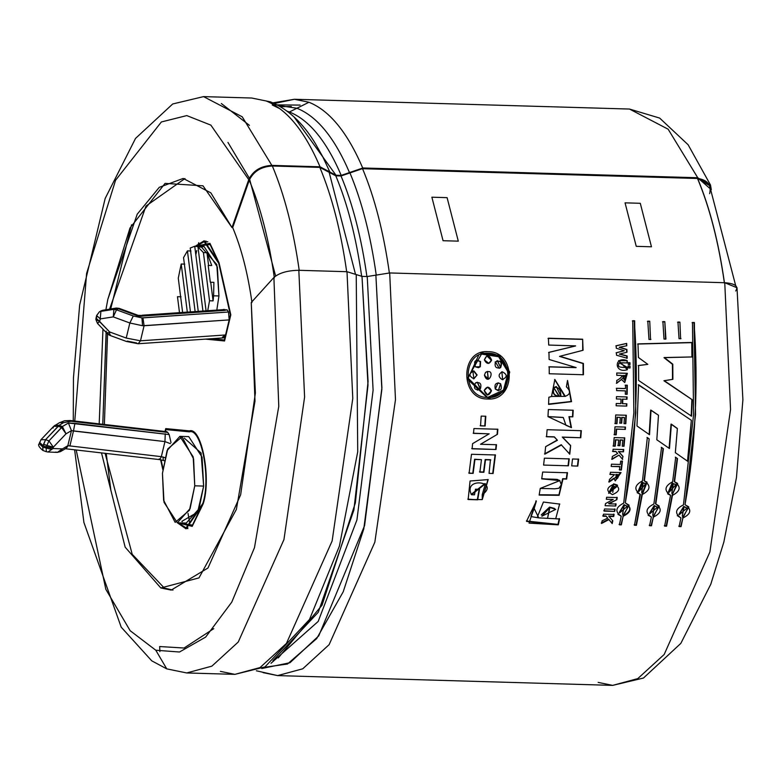 <?xml version="1.0" encoding="UTF-8"?>
<svg xmlns="http://www.w3.org/2000/svg" width="782" height="782" viewBox="0 0 782 782"><rect width="100%" height="100%" fill="white"/><g stroke="black" fill="none" stroke-linecap="round" stroke-linejoin="round"><path stroke-width="1.17" d="M46.9 445.466L53.332 447.167L48.934 440.892L46.9 445.466L48.934 440.892L45.6 439.66L43.567 444.235L46.9 445.466L43.567 444.235L42.824 447.079L50.019 449.073L50.331 447.734L46.48 446.972L46.158 448.311L46.48 446.972L43.147 445.74L46.48 446.972L46.9 445.466M67.839 445.711L66.099 448.311L60.488 451.605L57.33 452.387L62.413 448.897L53.01 448.506L53.332 447.167L66.02 433.824L71.445 430.647L164.943 441.595L170.349 443.638L164.943 441.595L161.336 456.659L68.102 445.711L66.089 448.643L68.102 445.711L161.336 456.659L164.943 441.595L73.469 431.009L69.862 446.072L73.469 431.009L71.445 430.647L67.839 445.711L71.445 430.647L66.02 433.824L53.332 447.167L53.01 448.506L62.413 448.897L67.839 445.711L62.413 448.897L60.488 451.605L62.413 448.897L57.321 452.387L55.757 452.055M97.427 314.569L99.343 311.862L102.716 310.278L116.235 308.059L118.317 308.734L119.108 308.343L115.746 308.274L113.908 309.349L115.746 308.274L102.716 310.278L100.888 311.353L113.908 309.349L116.489 309.809L118.317 308.734L137.837 315.908L140.887 316.29L137.837 315.908L118.317 308.734L116.489 309.809L133.292 315.987L141.933 317.883L228.51 312.008L227.112 309.868L228.51 312.008L229.175 319.906L142.568 325.732L129.851 322.995L142.568 325.732L141.933 317.883L133.292 315.987L129.851 322.995L113.273 316.896L100.252 318.909L99.637 321.48L95.883 319.515L99.637 321.48L96.039 318.069L96.812 317.14M140.887 316.29L139.851 315.547L140.887 316.29L144.132 315.928L140.887 316.29M205.959 241.98L207.865 241.804L204.19 241.697L218.745 263.339L210.094 244.512L196.057 246.281L204.19 241.697M73.273 420.872L73.449 377.892L79.666 305L105.159 198.491L135.53 138.414L172.724 103.967L203.545 96.616L242.225 116.801L271.853 165.393C260.699 166.019 252.997 170.769 248.744 179.645L231.99 227.552L210.837 192.841L183.213 178.433L159.274 187.328L137.231 214.17L107.818 299.379L129.988 228.031L165.07 183.379L202.988 185.813L231.99 227.552L232.704 227.572C241.413 248.324 247.826 273.299 251.97 302.507C247.826 273.299 241.413 248.324 232.704 227.572L231.99 227.552L248.744 179.645L210.876 125.14L186.771 115.589L161.366 121.963L115.56 180.271L86.606 273.426L74.769 421.048L86.606 273.426L115.56 180.271L161.366 121.963L186.771 115.589L210.876 125.14L248.744 179.645C252.997 170.769 260.699 166.019 271.853 165.393L242.225 116.801L203.545 96.616L251.726 98.024L270.572 101.875C288.04 109.099 302.976 122.999 315.381 143.585L322.976 157.153L329.857 172.001L335.996 175.246L341.226 175.393L349.495 172.568C334.608 137.788 317.081 116.352 296.916 108.239L308.958 102.256L294.423 99.275L274.345 103.478M278.265 657.926L322.037 605.19L355.36 502.894L368.078 381.518L361.998 276.369L356.23 274.58L357.726 451.791L339.427 546.041L309.486 619.491L339.427 546.041L357.726 451.791L356.23 274.58L347.003 271.706L352.78 398.478L332.135 540.968L286.427 643.439L260.044 667.564L234.903 674.358L220.368 671.367M598.132 682.393L612.668 685.384L643.469 678.043L680.819 643.4L710.789 584.242L723.858 542.053L736.448 477.665L742.9 399.768L737.006 287.747L724.758 282.722L730.544 409.504L709.89 551.994L664.182 654.466L637.809 678.59L612.668 685.384L637.809 678.59L664.182 654.466L709.89 551.994L730.544 409.504L724.758 282.722L389.69 272.947L395.477 399.729L374.832 542.219L329.114 644.681L302.742 668.806L277.6 675.599L302.742 668.806L329.114 644.681L374.832 542.219L395.477 399.729L389.69 272.947L375.868 275.147L381.86 389.387L363.786 528.915L343.21 591.808L316.681 638.591L287.483 664.026L259.165 668.053M278.226 105.433L296.916 108.239L289.399 111.982C309.271 119.969 326.544 141.112 341.226 175.393C326.544 141.112 309.271 119.969 289.399 111.982L287.131 111.171L289.399 111.982L296.916 108.239L278.226 105.433M172.187 669.959L166.752 668.874L155.794 650.233L130.154 630.703L105.834 589.325L76.196 449.963L105.834 589.325L130.154 630.703L155.794 650.233L166.752 668.874L186.722 672.95L211.863 666.156L238.246 642.032L283.954 539.57L304.599 397.08L298.822 270.298L304.599 397.08L283.954 539.57L238.246 642.032L211.863 666.156L186.722 672.95L234.903 674.358L260.044 667.564L286.427 643.439L332.135 540.968L352.78 398.478L347.003 271.706L298.822 270.298C287.551 270.474 279.252 272.869 273.896 277.483L278.773 406.337L254.482 547.654L231.785 602.101L205.656 637.095L179.489 652.012L155.794 650.233L179.489 652.012L205.656 637.095L231.785 602.101L254.482 547.654L278.773 406.337L273.896 277.483L251.257 302.487L254.991 401.176L236.389 509.395L198.99 577.898L160.809 587.956L171.19 590.097L207.983 568.006L240.641 494.82L255.382 393.043L251.257 302.487L273.896 277.483C279.252 272.869 287.551 270.474 298.822 270.298L347.003 271.706L361.998 276.369L367.999 385.096L353.884 510.04L318.264 612.277L272.957 660.624M320.024 166.801C304.794 131.229 286.877 109.304 266.261 101.015C286.877 109.304 304.794 131.229 320.024 166.801L329.857 172.001L320.024 166.801L271.853 165.393L320.024 166.801M163.037 456.981L163.262 459.845M294.052 116.958L335.996 175.246L294.052 116.958M697.788 177.827L710.506 185.041L711.278 189.684L697.788 177.827L668.151 129.206L629.49 109.05L668.151 129.206L697.759 177.749L362.692 167.974L697.759 177.749L697.505 178.482C709.665 207.445 718.638 242.322 724.415 283.104C718.638 242.322 709.665 207.445 697.505 178.482L697.759 177.749M272.947 102.853L294.423 99.275L308.958 102.256C329.554 110.545 347.472 132.451 362.692 167.974C347.472 132.451 329.554 110.545 308.958 102.256L296.916 108.239C317.081 116.352 334.608 137.788 349.495 172.568L362.721 168.042L362.516 168.629C374.676 197.602 383.639 232.469 389.416 273.25C383.639 232.469 374.676 197.602 362.516 168.629L362.721 168.042L341.226 175.393L335.996 175.246L329.857 172.001L322.38 155.989M207.719 310.728L209.527 300.767L203.418 252.576L197.973 246.965L206.077 310.835L197.973 246.965L203.418 252.576L206.966 252.684L211.746 265.509L208.198 265.411L210.329 282.243L213.887 282.351L213.613 295.801L218.94 295.958L217.376 267.014L204.043 246.506L201.365 246.995L216.81 264.551L218.94 295.958L213.613 295.801L213.085 300.875L209.527 300.767L207.719 310.728M216.81 310.102L218.94 295.958L216.81 310.102M179.606 313.523L177.475 296.691L181.023 296.789L177.475 296.691L179.606 313.523M178.276 278.167L181.209 264.023L184.767 264.13L181.209 264.023L178.276 278.167L182.626 312.448L178.276 278.167M183.555 257.62L187.426 250.885L190.984 250.993L187.426 250.885L183.555 257.62L190.446 311.91L183.555 257.62M198.276 246.35L201.521 247.073L194.728 246.242L202.949 311.05L194.728 246.242L190.221 248.041L194.728 246.242L204.043 246.506M201.521 247.073L197.973 246.965L201.521 247.073M187.318 312.126L181.209 264.023L187.318 312.126M195.129 311.588L187.426 250.885L195.129 311.588M210.329 282.243L208.198 265.411L210.329 282.243L208.198 265.411L211.746 265.509L206.966 252.684L203.418 252.576L209.527 300.767L213.085 300.875L210.72 282.263L213.085 300.875L213.613 295.801L213.887 282.351L210.329 282.243M190.221 248.041L198.257 311.373L190.221 248.041M98.18 322.624L99.637 321.48L97.476 323.396L95.883 319.515L96.039 318.069L109.656 331.959L126.234 338.059L129.851 322.995L126.234 338.059L140.477 340.805L144.084 325.742L140.477 340.805L225.568 334.97L224.776 340.004L211.296 338.733L224.366 339.994L230.377 314.882L218.745 263.339L230.798 314.892L225.568 334.97L222.489 337.12M161.053 459.826L162.969 468.34L161.053 459.826M178.247 522.835L192.47 525.123L202.851 503.413C211.091 478.828 201.433 427.646 189.361 431.85L165.911 429.582L165.442 431.537L165.911 429.582L189.361 431.85C201.433 427.646 211.091 478.828 202.851 503.413L186.087 527.87L178.247 522.835M165.755 432.211L167.778 432.446L169.176 434.587L171.004 442.592L169.176 434.587L167.778 432.446L71.074 421.254L63.586 422.651L59.051 425.31L62.384 426.542L68.415 423.003L74.925 423.365L169.176 434.587L68.415 423.003L62.384 426.542L59.051 425.31L45.6 439.66L48.934 440.892L61.622 427.549L58.288 426.317L61.622 427.549L62.384 426.542L48.934 440.892L53.332 447.167L50.331 447.734L50.019 449.073L42.824 447.079L42.844 450.422L46.177 451.654L47.937 452.006L46.353 451.664L46.158 448.311L46.353 451.664L47.937 452.006L53.01 448.506L47.937 452.006L57.33 452.387M184.259 438.086L201.072 452.983L203.643 486.072L197.621 512.171L181.835 521.34M169.215 428.937L169.039 429.67L169.215 428.937M186.087 527.87L187.866 527.694M206.917 339.026L224.6 340.737L206.917 339.026M219.058 262.811L230.807 314.843L224.551 340.972L205.47 339.124L224.551 340.972L230.807 314.843L219.058 262.811L204.21 240.739L195.256 246.262L209.928 243.319L219.058 262.811M162.822 469.601L160.593 459.738L162.822 469.601M165.031 431.488L165.725 428.595L189.391 430.882C201.717 426.601 211.56 478.809 203.164 503.882L192.196 526.354L177.446 522.816L186.057 528.837L203.164 503.882C211.56 478.809 201.717 426.601 189.391 430.882L165.725 428.595L165.031 431.488M697.554 178.345C709.724 207.328 718.697 242.225 724.474 283.035C718.697 242.225 709.724 207.328 697.554 178.345L362.437 168.707L697.505 178.482M256.379 670.78L277.6 675.599L263.065 672.618M675.335 452.67L687.847 461.409L675.335 452.67L677.388 428.477L671.396 424.196L669.46 448.526L656.821 439.777L658.483 415.252L651.035 410.149L649.519 434.724L636.978 425.985L638.601 384.764L691.347 420.296L687.847 461.409L691.347 420.296L687.495 461.194L691.347 420.296L638.601 384.764L636.978 425.985L649.519 434.724L650.673 410.091L649.158 434.587L650.673 410.091L658.483 415.252M646.714 481.888L641.983 494.136L636.421 525.308L642.315 494.468L647.046 482.25L644.407 480.95L649.187 438.878L647.34 437.588L649.187 438.878L644.407 480.95C651.123 485.7 650.428 490.206 642.315 494.468L636.421 525.308L634.476 525.26L640.38 494.41C633.723 489.718 634.417 485.221 642.462 480.901L647.34 437.588L642.462 480.901L637.467 492.875L640.38 494.41L637.115 492.621M675.707 457.343L677.515 458.604L674.563 481.829C681.288 486.59 680.584 491.086 672.471 495.348L666.577 526.188L664.632 526.139L670.536 495.289C663.879 490.597 664.583 486.101 672.618 481.78L675.707 457.343L677.515 458.604L674.221 481.546L677.163 458.399L674.563 481.829L677.202 483.129L672.139 495.016L666.264 525.758L664.319 525.699L666.577 526.188L672.471 495.348L666.577 526.188L664.632 526.139L670.536 495.289L667.945 494.038M648.962 339.466L650.898 339.417L648.962 339.466L647.809 321.158L649.754 321.216L650.526 339.593L649.754 321.216L647.809 321.158M679.03 338.674L680.966 338.626L679.03 338.674L677.965 322.037L679.91 322.096L680.604 338.811L679.91 322.096L677.965 322.037M549.111 359.485L576.148 367.55L549.111 359.485L548.954 352.34L575.65 345.888L548.71 345.058L548.417 338.215L582.649 339.212L583.079 350.268L559.912 356.279L583.392 363.444L583.46 374.744L549.238 373.747L549.208 366.787L576.148 367.55L549.208 366.787M547.977 416.64L563.294 417.52L565.924 425.271L571.466 427.637L569.316 416.747L572.844 416.845L569.316 416.747L571.466 427.637L547.977 416.64L548.358 409.533L573.196 410.257L572.844 416.845L568.954 416.669L571.104 427.519M544.409 458.164L569.247 458.897L568.416 465.808L543.578 465.075L544.409 458.164L569.247 458.897L568.416 465.808L543.578 465.075M540.254 488.418L554.751 488.809L558.886 488.261L561.329 484.811L559.707 480.451C554.878 479.327 564.35 479.454 541.711 478.858L542.669 472.045L567.507 472.768L566.627 479.092L562.981 478.985L559.11 495.319L539.14 495.094L540.254 488.418L559.883 480.588L541.711 478.858M601.563 523.461L608.934 519.58L612.208 523.578L608.934 519.58L601.563 523.461L602.14 520.783L607.712 518.095L606.285 516.345L603.078 516.257L603.509 514.155L614.105 514.468L613.684 516.56L609.002 516.423L612.805 520.783L612.208 523.578L608.621 519.16L601.25 523.031L608.621 519.16L612.208 523.578L612.805 520.783L608.679 516.022L613.684 516.56L614.105 514.468L603.509 514.155M605.532 503.559L613.215 499.473L606.294 499.268L606.637 497.264L617.242 497.577L616.881 499.669L609.022 503.823L616.099 504.028L615.737 506.013L605.131 505.71L605.532 503.559L613.215 499.473L606.294 499.268M614.017 484.126C620.703 487.763 620.194 491.262 612.472 494.625C605.786 491.008 606.294 487.509 614.017 484.126L608.807 493.315L617.565 485.339L614.017 484.126M612.023 459.347L619.021 455.114L622.658 459.445L619.021 455.114L612.023 459.347L612.355 456.424L617.663 453.492L616.079 451.615L612.873 451.527L613.108 449.249L623.704 449.552L623.479 451.83L618.787 451.693L622.99 456.414L622.306 459.23L622.99 456.414L618.435 451.507L622.638 456.199L618.435 451.507L623.479 451.83L618.435 451.507L623.479 451.83L623.704 449.552L613.108 449.249M614.994 426.796L625.492 427.099L625.336 429.406L616.627 429.152L616.196 434.841L614.398 434.782L614.994 426.796L625.492 427.099L625.336 429.406L616.265 429.035L615.835 434.704L614.036 434.645L616.196 434.841L616.265 429.035L625.336 429.406L616.627 429.152L616.196 434.841L614.398 434.782M616.46 396.64L627.066 396.953L626.988 399.26L622.814 399.143L622.658 403.668L626.832 403.786L626.744 406.102L616.138 405.79L616.236 403.483L620.859 403.62L621.016 399.094L616.392 398.957L616.46 396.64L627.066 396.953L626.988 399.26L622.443 399.123L622.286 403.639L622.443 399.123L622.658 403.668L626.832 403.786L626.744 406.102L616.138 405.79M616.724 383.268L621.436 379.466L616.724 383.268L616.744 380.492C621.084 378.048 622.56 376.367 621.191 375.438L616.763 375.301L616.763 372.994L627.369 373.307L621.436 379.466L616.353 383.297L621.436 379.466L624.701 382.525L627.369 373.307L624.75 382.515M628.239 362.672L629.979 362.721L630.009 364.598L628.269 364.549L628.239 362.672L629.979 362.721M616.431 352.702L624.29 350.717L616.284 348.244L616.187 345.742L626.685 343.396L626.783 345.742L619.559 347.198L626.92 349.466L627.008 352.232L619.667 353.992L627.115 355.937L627.174 358.244L616.499 355.214L616.431 352.702L624.29 350.717L616.284 348.244M472.084 448.809L496.023 449.503L496.511 444.743L480.519 444.274L497.46 434.293L480.519 444.274L496.511 444.743L496.023 449.503L472.084 448.809L472.602 443.648L489.17 433.824L473.53 433.375L473.921 428.556L497.86 429.259L497.46 434.293L480.519 444.274L497.46 434.293L497.86 429.259L473.921 428.556M474.518 494.84L471.487 494.752L474.518 494.84L475.466 489.19L479.522 489.307L477.704 499.806L468.154 499.522L482.259 499.6L482.22 494.771C500.402 481.595 462.514 476.473 471.487 494.752L485.358 483.814L482.22 494.771L482.259 499.6L488.183 479.601L470.06 481.008L468.154 499.522L477.704 499.806L467.822 499.16L477.704 499.806L479.522 489.307L475.466 489.19M486.169 398.908L487.587 398.996C459.689 399.612 459.963 349.31 487.831 351.685C516.531 350.962 516.267 401.264 487.587 398.996L504.576 391.098L509.727 372.046L499.17 355.351L480.813 352.721M490.793 459.943L485.514 459.787L483.902 472.279L479.855 472.162L481.468 459.669L474.948 459.484L473.139 473.374L469.092 473.257L471.487 454.283L495.436 454.977L493.1 473.491L489.053 473.374L490.441 459.708L485.163 459.552L483.902 472.279L485.163 459.552L490.793 459.943L485.163 459.552L483.559 472.005L479.513 471.888L483.902 472.279L479.855 472.162M480.549 425.838L485.153 425.975L480.549 425.838L481.184 416.102L485.798 416.239L485.153 425.975L480.187 425.721L485.153 425.975L485.798 416.239L481.184 416.102M627.35 369.71C614.036 373.952 613.802 355.605 627.223 360.629L627.272 362.926L620.683 362.75L618.797 363.356L618.494 366.005C618.973 367.129 621.925 367.599 627.33 367.403L627.35 369.71L627.33 367.403L619.539 362.838L627.272 362.926L627.223 360.629L626.9 363.034L627.223 360.629L618.767 360.629L627.35 369.71M628.288 366.035L630.028 366.093L630.048 367.97L628.308 367.911L628.288 366.035L630.028 366.093L629.686 368.058L630.028 366.093M625.053 390.873L616.607 390.609L616.656 388.292L625.463 388.556L625.512 385.164L627.311 385.213L627.135 394.314L625.336 394.265L625.414 390.863L616.607 390.609M615.708 414.959L626.314 415.262L625.825 423.717L624.026 423.658L624.398 417.52L622.061 417.451L621.719 423.17L619.921 423.121L620.263 417.402L617.379 417.314L616.998 423.668L615.199 423.619L615.708 414.959L626.314 415.262L625.825 423.717L624.026 423.658M614.173 437.578L624.779 437.891L624.026 446.258L622.237 446.199L622.785 440.119L620.449 440.051L619.94 445.711L618.142 445.662L618.66 440.002L615.766 439.914L615.199 446.209L613.401 446.16L614.173 437.578L624.779 437.891L624.026 446.258L622.237 446.199M619.989 466.698L611.182 466.443L611.456 464.195L620.263 464.459L620.654 461.155L622.452 461.214L621.367 470.031L619.579 469.982L619.647 466.453L611.182 466.443M609.051 482.113L614.281 478.486L609.051 482.113L609.442 479.474L614.564 474.615L610.136 474.488L610.439 472.26L621.035 472.572L614.281 478.486L608.719 481.81L613.938 478.203L615.229 480.901L621.035 472.572L610.439 472.26M604.105 511.096L614.711 511.408L604.105 511.096L604.515 508.974L615.121 509.278L614.711 511.408L603.782 510.705L614.711 511.408L615.121 509.278L604.515 508.974M559.814 504.087L543.412 502.054L537.537 516.55L538.798 517.889L531.095 516.579L534.174 508.525L536.032 500.754L534.174 508.525L536.364 501.115L526.54 521.232L558.299 524.839L529.043 523.119L536.364 501.115L534.174 508.525L538.798 517.889L559.58 518.935L558.299 524.839L526.814 521.457M572.522 458.985L578.631 459.171L577.8 466.082L571.701 465.896L572.522 458.985L578.631 459.171L577.8 466.082L571.701 465.896M544.859 454.137L561.574 444.929L544.859 454.137L545.641 446.649L557.429 440.286L554.477 436.982L546.55 436.747L547.117 429.699L581.339 430.696L580.772 437.744L562.629 437.216L570.655 445.564L569.775 454.186L561.212 444.753L544.507 453.922L561.212 444.753L569.775 454.186L570.655 445.564L569.413 453.98L570.655 445.564L562.278 437.07L570.293 445.378L562.278 437.07L580.772 437.744L562.278 437.07L580.772 437.744L581.339 430.696L547.117 429.699M548.583 404.411L571.534 401.655L567.527 380.433L566.393 386.836C570.948 391.195 570.528 394.372 565.122 396.366C570.528 394.372 570.948 391.195 566.393 386.836L567.527 380.433L571.534 401.655L548.583 404.411L548.847 397.295L551.545 396.435L565.327 396.376L554.849 379.446L551.545 396.435L548.847 397.295M663.996 339.065L665.932 339.017L663.996 339.065L662.892 321.598L664.827 321.656L665.932 339.017L664.827 321.656L665.57 339.202L664.827 321.656L662.892 321.598M679.128 526.56L681.063 526.618L682.882 518.007L688.541 506.726L685.384 504.928C691.962 509.541 691.132 513.901 682.882 518.007L681.063 526.618L679.128 526.56L680.936 517.948C674.426 513.412 675.257 509.053 683.448 504.869L693.585 414.616L692.461 322.467L694.396 322.526L695.53 414.675L685.052 504.556L695.53 414.675L694.045 322.771C698.522 384.627 695.53 445.232 685.052 504.556C695.53 445.232 698.522 384.627 694.045 322.771L692.461 322.467L693.585 414.616L683.448 504.869M649.559 525.699L651.494 525.748L653.312 517.146L658.972 505.856L655.815 504.058L663.41 448.731L661.23 447.294L663.41 448.731L661.582 447.47L663.41 448.731L655.815 504.058C662.393 508.681 661.562 513.041 653.312 517.146L651.494 525.748L649.559 525.699L651.367 517.088C644.857 512.552 645.688 508.192 653.869 503.999L661.582 447.47L653.869 503.999M619.403 524.82L621.338 524.869L623.156 516.267L628.816 504.977L625.659 503.178C632.237 507.801 631.406 512.161 623.156 516.267L621.338 524.869L619.403 524.82L621.211 516.208C614.701 511.672 615.532 507.313 623.713 503.119L633.86 412.876L632.736 320.718L634.671 320.776L635.795 412.935L625.326 502.816L635.795 412.935L634.31 321.021C638.796 382.887 635.795 443.482 625.326 502.816C635.795 443.482 638.796 382.887 634.31 321.021L632.736 320.718L633.86 412.876L623.713 503.119M638.435 357.491L647.828 364.344L638.435 357.491L637.975 343.885L691.757 342.467L692.295 356.944L664.358 357.54L672.784 364.177L672.882 379.329L664.28 380.687L692.236 399.749L691.562 416.19L638.64 380.472L638.581 365.497L647.828 364.344L638.581 365.497M164.357 588.064L132.217 554.291L105.081 453.306L132.217 554.291L164.357 588.064L160.809 587.956L164.357 588.064L172.969 590.097M106.274 331.089L102.765 424.284L106.108 332.418M109.588 309.086L146.009 206.018L184.972 178.531L146.009 206.018L109.588 309.086M107.818 299.379L105.912 309.652L107.818 299.379M102.96 329.124L99.197 423.873L102.96 329.124M101.494 452.886L125.159 547.165L160.809 587.956L125.159 547.165L101.494 452.886M227.953 142.432L249.331 178.208L275.616 275.978M159.88 651.582L159.655 646.538L184.073 648.024L213.769 628.64M272.253 105.003L279.927 108.727L272.253 105.003M249.458 125.364L221.326 103.517M271.012 663.292L318.186 621.446L356.944 519.893L373.102 390.189L367.227 276.525L361.998 276.369L367.227 276.525L373.102 390.189L356.944 519.893L318.186 621.446L271.012 663.292M110.927 490.822L106.235 453.433M104.377 424.47L107.613 332.487M110.712 308.91L131.552 224.796M261.794 668.512L289.975 662.725L318.743 635.874L364.588 525.602L381.899 387.774L375.868 275.147L367.227 276.525L389.69 272.947L724.758 282.722C735.139 283.534 738.785 286.28 735.715 290.963M487.636 397.422L467.783 377.823L481.507 354.099L498.613 356.739L508.32 372.379L503.452 390.101L487.636 397.422C514.429 399.641 514.673 352.477 487.87 353.249C461.791 350.923 461.546 398.106 487.636 397.422M486.932 397.383L467.656 379.348L478.633 355.302M487.215 398.967L504.155 391.156L509.365 372.203L498.906 355.536L480.607 352.799L498.906 355.536L509.365 372.203L504.155 391.156L487.587 398.996L486.316 398.918M480.07 388.674L477.333 382.232L480.441 388.674L477.313 382.242L475.417 382.975C480.08 381.792 481.751 383.688 480.441 388.674L477.851 390.071M488.838 363.386L491.272 360.228L488.838 363.386M476.287 360.131L480.216 361.597L476.766 360.033M478.476 367.706L480.324 366.699L480.578 361.509L476.649 360.062M497.479 360.629L500.666 367.618L497.332 360.668L495.485 361.939L499.229 368.293L500.666 367.618L499.16 368.302L500.294 367.696C502.249 361.91 500.519 360.023 495.114 362.037M502.65 379.7L501.868 371.851M487.489 395.027L491.467 390.707L487.743 387.139L484.214 390.492L487.665 395.047L491.467 390.707L487.489 395.027M472.758 370.981L473.931 370.961L472.866 370.961L473.872 378.801L477.118 374.969L473.521 378.83M476.756 375.018L473.56 371.02L476.756 375.018M498.036 382.838L500.578 383.708L498.017 382.838L495.338 389.104L498.29 390.677L500.578 383.708L498.437 390.677M477.235 390.071L480.441 388.674C474.967 390.687 473.286 388.791 475.417 382.975M484.381 359.916L488.906 363.376L491.634 360.131L486.903 355.742L484.381 359.916C486.697 354.324 489.112 354.402 491.634 360.131C489.278 364.51 486.854 364.441 484.381 359.916M486.766 355.79L491.272 360.228M480.216 361.597L479.962 366.778M475.505 366.885C473.433 360.971 475.133 359.182 480.578 361.509L480.324 366.699L475.505 366.885L478.525 367.696M502.259 371.782C507.518 374.549 507.498 377.159 502.21 379.622C498.095 376.885 498.114 374.275 502.259 371.782C498.114 374.275 498.095 376.885 502.21 379.622C507.498 377.159 507.518 374.549 502.259 371.782L501.682 371.88M502.21 379.622L503.051 379.651M487.557 387.149L491.106 390.707M485.505 372.428L484.429 375.184L488.418 379.221L487.411 371.421L485.505 372.428C496.521 367.217 488.496 387.608 484.429 375.184L485.505 372.428M487.499 371.401L488.046 379.25M491.467 390.707C488.897 396.327 486.482 396.259 484.214 390.492C486.746 386.093 489.161 386.161 491.467 390.707M495.485 361.939C500.891 359.935 502.621 361.822 500.666 367.618C496.042 368.791 494.312 366.905 495.485 361.939M495.338 389.104C494.214 384.06 495.964 382.261 500.578 383.708C502.464 389.641 500.724 391.44 495.338 389.104M473.931 370.961L477.118 374.969L473.892 378.791C468.653 376.025 468.662 373.415 473.931 370.961M488.007 479.454L482.259 499.16L488.007 479.454M479.18 488.985L477.372 499.434L479.18 488.985M485.006 483.491L471.155 494.4L485.231 483.706M493.1 473.491L489.053 473.374M495.084 454.762L492.758 473.218L495.084 454.762M495.436 454.977L471.487 454.283M469.092 473.257L473.139 473.374L468.75 472.983L473.139 473.374L474.596 459.249L472.797 473.1L474.596 459.249L481.468 459.669M496.023 449.503L471.732 448.614L496.023 449.503M496.15 444.557L495.671 449.308L496.15 444.557M497.499 429.132L497.098 434.147L497.499 429.132M473.53 433.375L489.17 433.824L473.178 433.228L489.17 433.824L472.602 443.648M485.436 416.151L484.791 425.858L485.436 416.151M616.499 355.214L627.174 358.244L627.115 355.937L619.295 354.119L626.753 356.064L619.667 353.992L627.008 352.232L626.92 349.466L627.008 352.232M626.646 352.369L626.558 349.622L619.197 347.355L626.92 349.466L619.559 347.198L626.783 345.742L626.685 343.396L626.411 345.898L626.685 343.396L616.187 345.742M615.825 345.898L626.314 343.562L615.825 345.898M616.069 352.838L623.928 350.854L616.069 352.838M626.753 356.064L626.812 358.371L626.753 356.064M619.373 362.897L627.33 367.403L626.978 369.798L626.959 367.491M618.572 360.697L626.861 360.737M627.868 362.78L629.618 362.828L629.647 364.695L629.618 362.828L627.868 362.78M628.269 364.549L630.009 364.598M628.308 367.911L630.048 367.97M627.917 366.132L629.666 366.181L627.917 366.132M616.763 375.301L621.191 375.438C622.56 376.367 621.084 378.048 616.744 380.492M622.892 375.487L625.58 375.565L624.466 380.14L622.892 375.487C623.792 380.932 624.691 380.951 625.58 375.565L622.892 375.487M622.521 375.546L624.28 380.15L622.521 375.546M626.998 373.376L616.763 372.994M625.336 394.265L627.135 394.314L627.311 385.213L627.135 394.314M626.763 394.314L626.939 385.243L625.15 385.194L627.311 385.213L625.512 385.164M625.463 388.556L616.656 388.292M616.284 388.312L625.092 388.576L616.284 388.312M626.695 396.943L626.626 399.25L622.443 399.123L626.626 399.25L626.695 396.943M621.016 399.094L616.392 398.957M620.859 403.62L616.236 403.483M626.47 403.756L626.382 406.063L626.47 403.756M615.199 423.619L616.998 423.668L614.838 423.521L616.998 423.668L617.018 417.236L616.636 423.57L617.018 417.236L620.263 417.402M619.921 423.121L621.719 423.17L619.559 423.023L621.719 423.17L621.7 417.373L621.358 423.072L621.7 417.373L624.398 417.52M625.952 415.193L625.463 423.619L625.952 415.193M625.131 426.992L624.974 429.289L625.131 426.992M622.433 439.973L620.097 439.904L619.579 445.545L617.79 445.486L619.94 445.711L620.097 439.904L622.433 439.973M624.417 437.744L623.674 446.082L624.417 437.744M613.401 446.16L615.199 446.209L613.049 445.984L615.199 446.209L615.414 439.767L614.847 446.033L615.414 439.767L618.66 440.002M618.142 445.662L619.94 445.711L620.449 440.051L622.785 440.119M623.352 449.367L623.127 451.644L623.352 449.367M612.873 451.527L615.727 451.419L612.521 451.331L615.727 451.419L617.663 453.492L612.355 456.424M619.021 455.114L611.671 459.132L619.021 455.114M619.579 469.982L621.367 470.031L619.227 469.728L621.367 470.031L622.452 461.214L620.654 461.155M622.101 460.989L621.025 469.777L622.101 460.989M620.263 464.459L611.456 464.195M613.743 486.404L616.255 487.118L610.243 491.624L613.401 486.091L609.813 491.096L613.401 486.091L612.795 492.377L613.743 486.404M615.893 486.873L613.401 486.091L615.893 486.873M617.389 485.192L608.67 493.168M617.233 485.036L613.674 483.823L608.591 493.11M620.654 472.563L615.102 480.783L620.654 472.563M610.136 474.488L614.564 474.615L609.794 474.215L614.564 474.615L609.442 479.474M616.255 474.664L618.943 474.742L615.913 474.4L616.206 478.78L615.913 474.4L618.943 474.742L616.284 478.858L616.255 474.664C616.451 479.894 617.35 479.923 618.943 474.742L616.255 474.664M616.099 504.028L609.022 503.823L616.881 499.669L617.242 497.577L606.637 497.264M615.737 506.013L605.131 505.71M615.776 503.667L615.405 505.641L615.776 503.667M616.881 499.669L608.689 503.452L616.881 499.669M616.91 497.225L616.548 499.317L616.91 497.225M614.799 508.896L614.388 511.017L614.799 508.896M613.362 516.159L608.679 516.022L613.362 516.159L613.782 514.067L613.362 516.159M603.078 516.257L605.962 515.944L602.756 515.846L605.962 515.944L607.712 518.095L605.962 515.944L607.712 518.095L602.14 520.783M612.492 520.362L611.895 523.148L612.492 520.362M526.374 520.988L557.986 524.399L559.257 518.515L558.299 524.839L559.58 518.935L556.11 518.837M538.475 517.469L537.517 516.511M559.648 503.911L555.797 518.417L559.648 503.911M549.912 507.469L555.728 509.385L541.867 516.228L549.912 507.469L549.59 507.088L541.222 514.888L549.59 507.088L547.576 518.212L549.912 507.469M554.546 508.447L549.59 507.088L554.546 508.447M530.949 516.355L533.852 508.144L531.095 516.579M539.14 495.094L559.11 495.319L562.639 478.692L558.974 494.928L539.277 494.762M539.199 494.762L558.934 494.938L562.639 478.692L566.285 478.799L567.165 472.494L566.627 479.092L562.639 478.692L566.627 479.092L567.507 472.768L542.669 472.045M541.75 478.584L559.609 480.353M578.279 458.946L577.458 465.837L578.279 458.946M568.895 458.672L568.064 465.564L568.895 458.672M557.077 440.119L545.641 446.649M580.977 430.569L580.41 437.597L580.977 430.569M546.55 436.747L554.115 436.825L546.188 436.6L554.115 436.825L557.429 440.286M562.815 417.402L548.006 416.571L563.05 417.461M568.954 416.669L572.483 416.767L572.835 410.198L572.844 416.845L573.196 410.257L548.358 409.533M548.593 404.196L571.153 401.645L567.497 380.599L571.329 401.459L549.042 403.991M554.643 379.475L564.751 396.357L554.643 379.475M560.489 396.23L560.489 396.23C554.145 396.425 551.897 393.551 553.744 387.598L556.344 386.543L560.86 396.239L559.267 396.151L553.744 387.598L558.856 396.181L560.489 396.23M556.139 386.562L553.744 387.598L556.139 386.562M560.86 396.239C560.841 389.534 558.592 386.64 554.115 387.589C552.16 393.395 554.409 396.279 560.86 396.239M549.238 373.747L583.46 374.744L583.392 363.444L583.46 374.744M583.098 374.803L583.02 363.542L559.541 356.397L583.392 363.444L559.912 356.279L583.079 350.268L582.649 339.212L582.717 350.414L582.649 339.212L548.417 338.215M548.055 338.391L582.277 339.388L548.055 338.391M548.71 345.058L575.65 345.888L548.954 352.34M548.583 352.477L575.278 346.045L548.583 352.477M548.847 366.875L575.777 367.638L548.847 366.875M651.465 246.789L636.245 246.34L625.053 202.841L640.282 203.291L651.465 246.789L640.282 203.291L625.053 202.841L636.245 246.34L651.465 246.789M447.099 197.65L458.291 241.149L443.062 240.709L431.879 197.201L447.099 197.65L431.879 197.201L443.062 240.709L458.291 241.149L447.099 197.65M677.603 322.292L679.548 322.34L677.603 322.292M662.53 321.852L664.465 321.901L662.53 321.852M647.447 321.412L649.392 321.461L647.447 321.412M681.063 526.618L678.815 526.12L681.063 526.618M682.882 518.007L680.751 526.178L682.882 518.007M688.815 507.049L682.559 517.596M692.099 322.712L694.045 322.771L692.099 322.712M677.3 515.563L680.936 517.948L677.29 515.641M684.074 506.765L686.997 508.114L679.284 514.683L683.742 506.394L678.962 514.282L683.742 506.394L682.285 516.14L684.074 506.765M686.801 507.909L683.742 506.394M677.652 483.55L672.139 495.016L677.652 483.55M675.355 457.138L677.163 458.399L675.355 457.138M672.618 481.78L667.623 493.755L670.194 494.957M673.312 483.735L675.883 484.723L669.118 492.289L672.97 483.442L668.776 491.956L672.97 483.442L671.816 493.413L673.312 483.735M675.609 484.498L672.97 483.442L675.609 484.498M648.063 515.113L651.044 516.677L648.298 515.377M651.494 525.748L649.236 525.26L651.494 525.748M653.312 517.146L651.181 525.318L653.312 517.146M659.246 506.198L652.99 516.736M654.505 505.905L657.418 507.254L649.715 513.823L654.172 505.534L649.383 513.422L654.172 505.534L652.716 515.279L654.505 505.905M657.232 507.049L654.172 505.534L657.232 507.049M663.058 448.555L655.482 503.696L663.058 448.555M649.187 438.878L644.065 480.666L649.187 438.878M646.988 437.441L648.825 438.731L646.988 437.441M640.038 494.077L634.476 525.26L636.421 525.308L634.163 524.82L636.098 524.878L641.983 494.136M643.156 482.856L645.727 483.843L638.962 491.409L642.814 482.562L638.62 491.076L642.814 482.562L641.66 492.533L643.156 482.856M645.453 483.618L642.814 482.562L645.453 483.618M620.888 515.797L618.142 514.497M621.338 524.869L619.08 524.38L621.338 524.869M623.156 516.267L621.025 524.439L623.156 516.267M629.08 505.309L622.834 515.856C631.094 511.76 631.924 507.42 625.326 502.816M632.374 320.972L634.31 321.021L632.374 320.972M624.349 505.025L627.262 506.374L619.559 512.943L624.016 504.654L619.227 512.542L624.016 504.654L622.56 514.4L624.349 505.025M627.076 506.169L624.016 504.654L627.076 506.169M617.907 514.233L621.211 516.208M656.821 439.777L669.46 448.526L671.034 424.108L669.099 448.35L671.034 424.108L677.026 428.37M638.229 384.803L643.557 388.331M664.28 380.687L692.236 399.749L664.28 380.687L672.882 379.329L664.28 380.687M672.784 364.177L672.52 379.387L672.784 364.177L663.996 357.667L672.784 364.177M638.64 380.472L691.562 416.19L692.236 399.749L663.908 380.736L672.52 379.387L672.412 364.285L663.996 357.667L692.295 356.944L691.757 342.467L691.923 357.071L691.757 342.467L637.975 343.885M637.613 344.051L691.386 342.643L637.613 344.051M638.22 365.585L647.457 364.441L638.22 365.585M691.865 399.739L691.2 416.122L691.865 399.739M735.667 285.567L709.587 185.598L697.583 178.423C707.612 179.919 711.64 185.011 709.645 193.682M232.704 227.572L249.253 180.251C253.505 171.375 261.208 166.625 272.351 165.999L319.828 167.387L335.801 175.833L341.02 175.979L362.516 168.629L349.955 172.93C361.851 201.287 370.629 235.421 376.279 275.342C370.629 235.421 361.851 201.287 349.955 172.93L341.02 175.979C352.741 203.906 361.382 237.523 366.953 276.828C361.382 237.523 352.741 203.906 341.02 175.979L335.801 175.833C347.511 203.75 356.152 237.366 361.724 276.681C356.152 237.366 347.511 203.75 335.801 175.833L329.163 172.323L355.351 273.729L329.163 172.323L319.828 167.387C331.979 196.35 340.942 231.228 346.719 272.009C340.942 231.228 331.979 196.35 319.828 167.387L272.351 165.999C284.511 194.972 293.475 229.84 299.252 270.621C293.475 229.84 284.511 194.972 272.351 165.999C261.208 166.625 253.505 171.375 249.253 180.251C260.582 207.259 268.949 239.781 274.335 277.805C268.949 239.781 260.582 207.259 249.253 180.251L232.704 227.572M204.063 241.697L205.979 241.012M187.836 528.661L185.96 527.87M169.459 429.68L165.911 429.582L169.459 429.68M227.112 309.868L144.132 315.928L224.072 310.444L227.112 309.868L223.261 309.613M136.742 343.005L127.27 341.099M177.348 522.806L186.224 523.07L198.99 508.847L203.643 486.072L194.757 485.817L190.104 508.583L177.348 522.806L164.015 502.298L162.451 473.354L167.104 450.588L179.87 436.356L193.193 456.874L194.757 485.817L203.643 486.072L202.079 457.138L188.745 436.62L179.87 436.356M194.757 485.817L193.594 458.907L182.05 436.806L167.749 448.936L162.451 473.354L163.614 500.265L175.168 522.366L189.459 510.235L194.757 485.817M208.579 265.421L206.966 252.684L208.579 265.421M101.298 310.718L117.232 308.352M164.318 460.715L159.782 459.63L161.336 456.659L164.953 457.646L161.336 456.659L159.782 459.63L159.245 458.926M223.535 310.004L224.16 309.389L222.479 309.711L224.072 310.444L222.479 309.711L142.089 315.224L144.132 315.928M229.175 319.906L228.51 312.008L142.93 317.883L144.084 325.742L229.175 319.906M142.94 317.883L141.933 317.883L142.568 325.732L144.084 325.742L142.94 317.883M129.851 322.995L133.292 315.987L116.489 309.809L113.273 316.896L129.851 322.995M113.273 316.896L116.489 309.809L113.908 309.349L113.273 316.896L113.908 309.349L100.888 311.353L100.252 318.909L113.273 316.896M110.467 334.921L109.685 335.312L109.656 331.959L107.505 333.885L109.656 331.959L99.637 321.48L100.252 318.909L96.655 315.498L100.252 318.909L100.888 311.353L99.5 311.783M97.476 323.396L107.505 333.885L108.209 333.112M140.477 340.805L138.228 343.738L223.632 337.883L225.568 334.97L140.477 340.805L126.234 338.059L109.656 331.959L109.685 335.312L126.381 341.451M53.01 448.506L50.019 449.073L53.01 448.506M53.332 447.167L46.822 445.72L46.48 446.972L50.331 447.734L53.332 447.167M66.02 433.824L61.622 427.549L66.02 433.824L62.384 426.542L66.02 433.824M71.445 430.647L68.415 423.003L71.445 430.647M73.469 431.009L74.925 423.365L73.469 431.009M164.943 441.595L165.256 433.815L164.943 441.595M53.01 428.067L53.675 426.356L58.288 426.317L59.051 425.31L54.926 425.359L59.051 425.31L63.586 422.651L71.074 421.254L167.778 432.446L166.791 431.693L70.341 420.53L64.554 420.755L59.197 422.857M63.586 422.651L59.843 422.515M59.373 422.759L54.114 425.995M40.977 439.709L45.6 439.66L58.288 426.317L53.665 426.356L54.926 425.359M43.02 450.442L42.824 447.079L39.227 443.668L42.824 447.079L43.147 445.74L39.55 442.329L43.147 445.74L45.6 439.66L40.977 439.699L53.665 426.356M182.265 521.653L182.157 521.105L182.265 521.653M196.781 250.563L195.813 254.795L196.781 250.563M188.032 513.393L189.557 522.288M198.384 243.955L198.687 242.723M274.13 104.847L300.141 105.091M291.295 106.479L280.455 106.704M159.782 459.63L65.004 448.692M141.18 315.459L138.209 315.361M309.486 619.491L264.981 666.909L234.903 674.358M74.622 449.777L83.909 522.474L121.21 627.174L151.757 660.839L166.752 668.874M710.506 185.041L688.111 144.738L659.646 118.072L629.49 109.05L294.423 99.275M612.668 685.384L277.6 675.599M99.343 311.862L101.181 310.786M116.235 308.059L119.108 308.343L138.209 315.371M99.334 311.871L96.655 315.498L96.039 318.069M107.505 333.885L109.685 335.312M126.361 341.441L138.15 343.748M40.977 439.699L39.227 443.668C37.741 444.841 38.944 447.089 42.844 450.422"/></g></svg>
